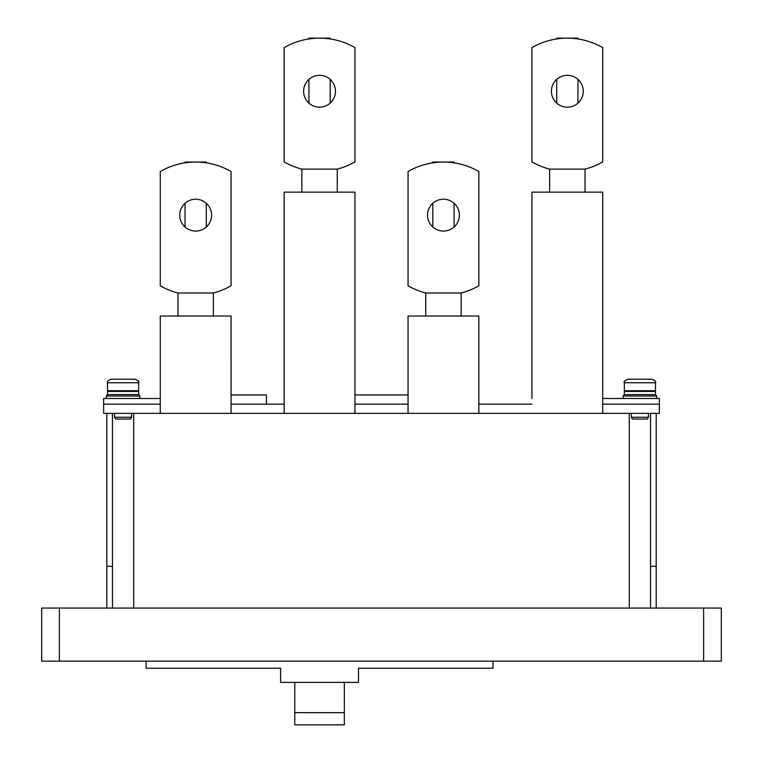 <?xml version="1.0" encoding="UTF-8"?>
<svg xmlns="http://www.w3.org/2000/svg" width="763" height="763" viewBox="0 0 763 763"><rect width="100%" height="100%" fill="white"/><g stroke="black" fill="none" stroke-linecap="round" stroke-linejoin="round"><path stroke-width="1.14" d="M106.286 398.496L106.286 396.026L107.526 394.614L138.675 394.614L138.675 391.419L137.96 390.713L138.675 391.419L107.526 391.419L108.232 390.713L107.526 391.419L107.526 394.614L106.286 396.026L139.906 396.026L138.675 394.614L139.906 396.026L139.906 398.496M624.325 394.614L655.474 394.614L655.474 391.419L654.768 390.713L655.474 391.419L624.325 391.419L625.04 390.713L624.325 391.419L624.325 394.614L623.094 396.026L656.714 396.026L655.474 394.614M59.38 661.149L721.321 661.149L721.321 608.054L41.679 608.054L41.679 661.149L59.38 661.149L59.38 608.054M493.003 661.149L493.003 668.226L358.496 668.226L358.496 682.389L280.612 682.389L280.612 668.226L146.105 668.226L146.105 661.149M344.332 682.389L344.332 724.85L294.776 724.85L294.776 712.671L344.332 712.671M294.776 682.389L294.776 712.671M659.375 404.161L602.732 404.161L602.732 413.365L602.732 192.133L602.741 398.496L659.375 398.496L659.375 413.365L133.716 413.365L133.716 608.054M629.284 413.365L629.284 608.054M231.055 413.365L231.055 316.025L160.268 316.025L160.268 413.365M177.96 293.011A70.797 70.797 0 0 1 160.268 285.772L160.268 171.522A70.797 70.797 0 0 1 231.055 171.522L231.055 285.772A70.797 70.797 0 0 1 213.363 293.011L213.363 316.025L213.363 293.011L177.96 293.011L177.96 316.025M195.662 231.065A15.928 15.928 0 0 0 211.589 215.137A15.928 15.928 0 0 0 195.662 199.21A15.928 15.928 0 0 0 179.734 215.137A15.928 15.928 0 0 0 195.662 231.065M478.84 413.365L478.84 316.025L408.052 316.025L408.052 413.365L408.052 404.161L354.948 404.161L354.948 413.365L354.948 192.133L284.16 192.133L284.16 413.365L284.16 404.161L231.055 404.161M301.852 169.119A70.797 70.797 0 0 1 284.16 161.88L284.16 47.63A70.797 70.797 0 0 1 354.948 47.63L354.948 161.88A70.797 70.797 0 0 1 337.256 169.119L337.256 192.133L337.256 169.119L301.852 169.119L301.852 192.133M319.554 107.173A15.928 15.928 0 0 0 335.482 91.245A15.928 15.928 0 0 0 319.554 75.318A15.928 15.928 0 0 0 303.626 91.245A15.928 15.928 0 0 0 319.554 107.173M425.744 293.011A70.797 70.797 0 0 1 408.052 285.772L408.052 171.522A70.797 70.797 0 0 1 478.84 171.522L478.84 285.772A70.797 70.797 0 0 1 461.148 293.011L461.148 316.025L461.148 293.011L425.744 293.011L425.744 316.025M443.446 231.065A15.928 15.928 0 0 0 459.374 215.137A15.928 15.928 0 0 0 443.446 199.21A15.928 15.928 0 0 0 427.518 215.137A15.928 15.928 0 0 0 443.446 231.065M602.732 192.133L531.945 192.133L531.945 398.496M549.637 169.119A70.797 70.797 0 0 1 531.945 161.88L531.945 47.63A70.797 70.797 0 0 1 602.732 47.63L602.732 161.88A70.797 70.797 0 0 1 585.04 169.119L585.04 192.133L585.04 169.119L549.637 169.119L549.637 192.133M567.338 107.173A15.928 15.928 0 0 0 583.266 91.245A15.928 15.928 0 0 0 567.338 75.318A15.928 15.928 0 0 0 551.411 91.245A15.928 15.928 0 0 0 567.338 107.173M231.055 316.025L231.065 394.957L266.459 394.957L266.459 404.161M185.047 162.843L185.047 162.042L206.287 162.042L206.287 162.843M206.287 203.263L206.287 227.012M185.047 227.012L185.047 203.263M354.948 192.133L354.948 394.957L408.052 394.957L408.052 404.161M308.939 38.951L308.939 38.15L330.179 38.15L330.179 38.951M330.179 79.371L330.179 103.119M308.939 103.119L308.939 79.371M478.84 316.025L478.849 404.161L531.945 404.161M432.831 162.843L432.831 162.042L454.071 162.042L454.071 162.843M454.071 203.263L454.071 227.012M432.831 227.012L432.831 203.263M556.723 38.951L556.723 38.15L577.963 38.15L577.963 38.951M577.963 79.371L577.963 103.119M556.723 103.119L556.723 79.371M627.873 379.211C624.611 380.708 623.428 381.881 624.325 382.749L624.325 390.713L655.474 390.713L655.474 382.749C656.38 381.881 655.198 380.708 651.936 379.211L627.873 379.211C624.611 380.708 623.428 381.881 624.325 382.749L655.474 382.749C656.38 381.881 655.198 380.708 651.936 379.211M631.363 417.256L648.445 417.256L647.425 419.03L632.384 419.03L631.363 417.256L631.363 413.365M602.732 404.161L602.732 398.496M112.476 608.054L112.476 566.289L106.81 566.289L106.81 413.365M112.476 566.289L112.476 413.365M160.268 404.161L103.625 404.161L103.625 413.365L133.716 413.365M106.81 608.054L106.81 566.289M656.19 413.365L656.19 608.054M650.524 413.365L650.524 566.289L656.19 566.289M650.524 566.289L650.524 608.054M284.16 404.161L284.16 398.496M111.064 379.211C107.802 380.708 106.62 381.881 107.526 382.749L107.526 390.713L138.675 390.713L138.675 382.749C139.572 381.881 138.389 380.708 135.127 379.211L111.064 379.211C107.802 380.708 106.62 381.881 107.526 382.749L138.675 382.749C139.572 381.881 138.389 380.708 135.127 379.211M114.555 417.256L131.637 417.256L130.616 419.03L115.575 419.03L114.555 417.256L114.555 413.365M160.268 398.496L103.625 398.496L103.625 404.161M354.948 404.161L354.948 394.957M703.62 661.149L703.62 608.054M623.094 398.496L623.094 396.026M656.714 398.496L656.714 396.026M648.445 413.365L648.445 417.256M131.637 413.365L131.637 417.256"/></g></svg>
